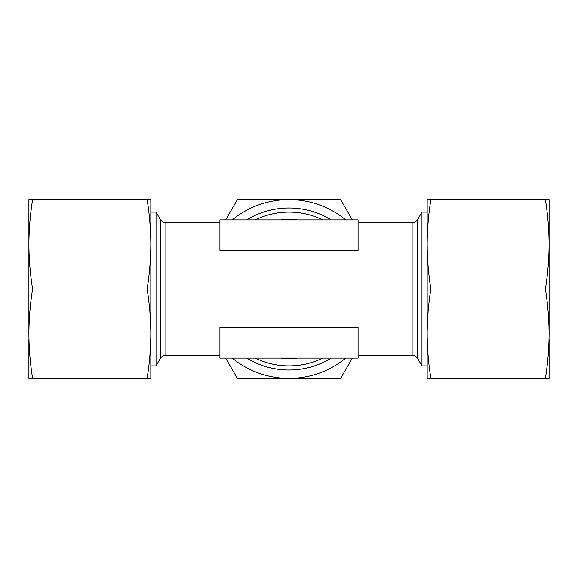 <?xml version="1.0" encoding="UTF-8"?>
<svg xmlns="http://www.w3.org/2000/svg" width="578" height="578" viewBox="0 0 578 578"><rect width="100%" height="100%" fill="white"/><g stroke="black" fill="none" stroke-linecap="round" stroke-linejoin="round"><path stroke-width="0.87" d="M232.248 219.915A89.409 89.409 0 0 1 345.752 219.915M352.356 219.915L340.623 199.591L237.377 199.591L225.644 219.907M28.9 238.411L28.9 244.306M150.822 333.708L150.822 199.591L147.115 199.591C149.514 214.489 150.75 229.394 150.822 244.292C150.75 259.197 149.514 274.095 147.115 289C149.514 303.898 150.75 318.803 150.822 333.708C150.75 348.606 149.514 363.504 147.115 378.409L28.9 378.409L28.9 339.589M225.644 358.085L237.377 378.409L289 378.409A89.409 89.409 0 0 1 232.248 358.085M345.752 358.085A89.409 89.409 0 0 1 289 378.409L340.623 378.409L352.356 358.093M549.1 238.411L549.1 244.306M427.178 333.708L427.178 199.591L430.885 199.591C428.486 214.489 427.25 229.394 427.178 244.292C427.25 259.197 428.486 274.095 430.885 289C428.486 303.898 427.25 318.803 427.178 333.708C427.25 348.606 428.486 363.504 430.885 378.409L549.1 378.409L549.1 339.589M545.394 199.591L549.1 199.591L549.1 333.708C549.028 318.803 547.792 303.905 545.394 289C547.792 274.102 549.028 259.197 549.1 244.292C549.028 229.394 547.792 214.496 545.394 199.591L430.885 199.591M545.394 378.409C547.792 363.511 549.028 348.606 549.1 333.708M430.885 289L545.394 289M427.178 212.104L421.976 212.104L417.75 219.423C416.456 221.511 414.578 222.595 412.121 222.674L358.093 222.674M219.915 222.674L165.879 222.674C163.422 222.595 161.544 221.511 160.251 219.423L156.024 212.104L156.024 365.896L150.822 365.896M147.115 289L32.606 289C30.208 274.102 28.972 259.197 28.9 244.292C28.972 229.394 30.208 214.496 32.606 199.591L147.115 199.591M32.606 378.409C30.208 363.511 28.972 348.606 28.9 333.708C28.972 318.803 30.208 303.905 32.606 289M28.9 333.708L28.9 199.591L32.606 199.591M322.748 358.085A76.896 76.896 0 0 1 255.252 358.085M255.252 219.915A76.896 76.896 0 0 1 322.748 219.915M331.288 358.085A81.007 81.007 0 0 1 246.712 358.085M246.712 219.915A81.007 81.007 0 0 1 331.288 219.915M150.822 333.701L150.822 378.409L147.115 378.409M427.178 333.701L427.178 378.409L430.885 378.409M358.093 358.085L358.093 327.516L219.915 327.516L219.915 358.085L358.093 358.085M219.915 219.915L219.915 250.484L358.093 250.484L358.093 219.915L219.915 219.915M150.822 207.993L150.822 244.299M156.024 212.104L150.822 212.104M421.976 212.104L421.976 365.896L417.75 358.577C416.456 356.489 414.578 355.405 412.121 355.326L358.085 355.326M427.178 207.993L427.178 244.299M412.121 222.674L412.121 355.326M165.879 222.674L165.879 355.326C163.422 355.405 161.544 356.489 160.251 358.577L156.024 365.896M297.222 358.085A69.577 69.577 0 0 1 280.778 358.085M280.778 219.915A69.577 69.577 0 0 1 297.222 219.915M160.251 219.423L160.251 358.577M417.75 219.423L417.75 358.577M219.915 355.326L165.879 355.326M427.178 365.896L421.976 365.896"/></g></svg>

